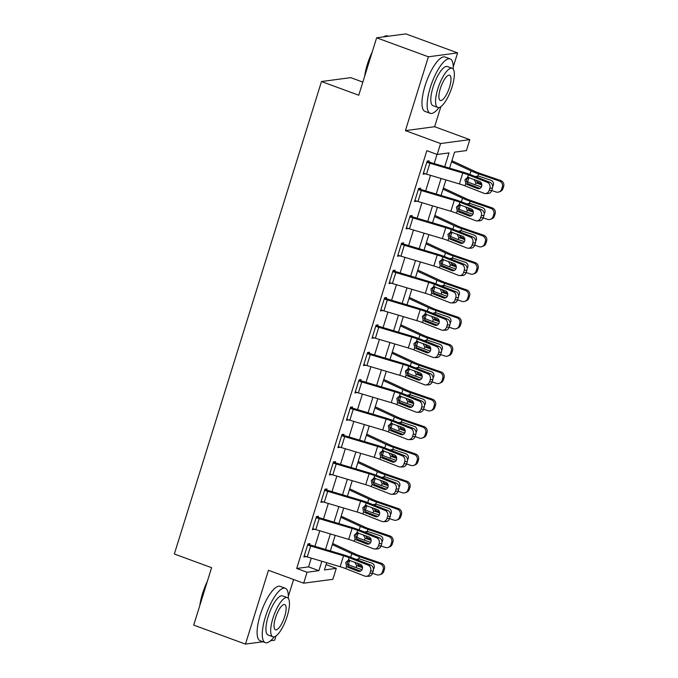 <?xml version="1.0" encoding="UTF-8"?>
<svg xmlns="http://www.w3.org/2000/svg" width="678" height="678" viewBox="0 0 678 678"><rect width="100%" height="100%" fill="white"/><g stroke="black" fill="none" stroke-linecap="round" stroke-linejoin="round"><path stroke-width="1.02" d="M326.093 564.621L336.28 568.367L332.873 579.3L303.659 583.199L307.058 572.257L318.906 570.681L321.838 561.274M270.624 640.744L274.683 640.202L276.005 635.956M288.353 596.335L293.591 579.504M362.84 82.089L350.712 77.639L321.491 81.538L174.339 554.002L211.595 567.681L193.713 625.099L245.47 644.1L262.937 641.769M321.491 81.538L358.755 95.217L376.637 37.799L405.859 33.9L457.608 52.901L428.394 56.799L405.402 130.617L440.59 143.541L469.812 139.643L466.405 150.584L454.557 152.16L449.582 168.144M405.402 130.617L434.615 126.727L440.878 106.615M453.218 66.995L457.608 52.901M434.615 126.727L469.812 139.643M376.637 37.799L428.394 56.799M444.734 166.703L449.031 152.897L437.183 154.474L426.835 150.677L296.71 568.461L308.558 566.884L311.278 558.138M314.948 546.349L319.796 530.789M323.465 519.009L328.313 503.449M331.983 491.669L336.83 476.109M340.5 464.328L345.339 448.768M349.009 436.988L353.857 421.428M357.526 409.639L362.374 394.088M366.044 382.299L370.891 366.739M374.561 354.958L379.409 339.398M383.078 327.618L387.926 312.058M391.596 300.278L396.444 284.718M400.113 272.937L404.952 257.377M408.622 245.589L413.47 230.028M417.139 218.248L421.987 202.688M425.657 190.908L430.505 175.348M434.174 163.567L437.022 154.415M485.295 193.527A4.636 4.144 -90.5 0 0 489.169 190.425L491.77 190.399A4.636 4.144 89.5 0 1 487.906 193.501L485.295 193.527A4.636 4.144 -90.5 0 1 483.889 193.264L465.023 185.857A11.594 1.763 -162.7 0 0 459.387 183.933L426.496 174.153A8.111 1.237 17.3 0 1 423.436 173.144L426.843 162.212A8.111 1.237 17.3 0 0 429.903 163.22L462.794 173A11.594 1.763 -162.7 0 1 468.43 174.924L487.296 182.331L489.906 182.306L471.04 174.899A17.382 2.644 -162.7 0 0 462.582 172.009L429.691 162.237L428.81 161.94L429.157 160.847L427.182 161.11L423.089 174.238L425.14 173.738M476.778 220.867A4.636 4.144 -90.5 0 0 480.651 217.765L483.253 217.748A4.636 4.144 89.5 0 1 479.388 220.842L476.778 220.867A4.636 4.144 -90.5 0 1 475.38 220.604L456.506 213.206A11.594 1.763 -162.7 0 0 450.87 211.273L417.979 201.502A8.111 1.237 17.3 0 1 414.919 200.485L418.326 189.552A8.111 1.237 17.3 0 0 421.385 190.56L454.277 200.341A11.594 1.763 -162.7 0 1 459.913 202.264L478.787 209.672L481.388 209.646L462.523 202.239A17.382 2.644 -162.7 0 0 454.065 199.349L420.301 189.289L420.64 188.196L418.665 188.459L414.58 201.578L416.623 201.078M468.261 248.207A4.636 4.144 -90.5 0 0 472.134 245.105L474.736 245.089A4.636 4.144 89.5 0 1 470.871 248.19L468.261 248.207A4.636 4.144 -90.5 0 1 466.862 247.953L447.989 240.546A11.594 1.763 -162.7 0 0 442.353 238.614L409.461 228.842A8.111 1.237 17.3 0 1 406.402 227.825L409.809 216.892A8.111 1.237 17.3 0 0 412.868 217.901L445.76 227.681A11.594 1.763 -162.7 0 1 451.395 229.605L470.269 237.012L472.871 236.986L454.006 229.588A17.382 2.644 -162.7 0 0 445.548 226.698L411.783 216.629L412.122 215.536L410.148 215.799L406.063 228.918L408.105 228.418M459.752 275.556A4.636 4.144 -90.5 0 0 463.616 272.454L466.227 272.429A4.636 4.144 89.5 0 1 462.354 275.531L459.752 275.556A4.636 4.144 -90.5 0 1 458.345 275.293L439.48 267.886A11.594 1.763 -162.7 0 0 433.844 265.962L400.944 256.182A8.111 1.237 17.3 0 1 397.884 255.174L401.291 244.233A8.111 1.237 17.3 0 0 404.351 245.25L437.242 255.021A11.594 1.763 -162.7 0 1 442.887 256.945L461.752 264.352L464.354 264.335L445.488 256.928A17.382 2.644 -162.7 0 0 437.039 254.038L403.266 243.97L403.605 242.877L401.63 243.139L397.545 256.267L399.596 255.759M451.234 302.897A4.636 4.144 -90.5 0 0 455.099 299.795L457.709 299.769A4.636 4.144 89.5 0 1 453.836 302.871L451.234 302.897A4.636 4.144 -90.5 0 1 449.828 302.634L430.962 295.227A11.594 1.763 -162.7 0 0 425.326 293.303L392.426 283.523A8.111 1.237 17.3 0 1 389.367 282.514L392.774 271.573A8.111 1.237 17.3 0 0 395.833 272.59L428.733 282.362A11.594 1.763 -162.7 0 1 434.369 284.294L453.235 291.693L455.845 291.676L436.971 284.268A17.382 2.644 -162.7 0 0 428.521 281.378L394.749 271.31L395.088 270.217L393.113 270.48L389.028 283.607L391.079 283.099M442.717 330.237A4.636 4.144 -90.5 0 0 446.582 327.135L449.192 327.11A4.636 4.144 89.5 0 1 445.319 330.211L442.717 330.237A4.636 4.144 -90.5 0 1 441.31 329.974L422.445 322.567A11.594 1.763 -162.7 0 0 416.809 320.643L383.909 310.863A8.111 1.237 17.3 0 1 380.85 309.854L384.257 298.913A8.111 1.237 17.3 0 0 387.316 299.93L420.216 309.702A11.594 1.763 -162.7 0 1 425.852 311.634L444.717 319.041L447.327 319.016L428.462 311.609A17.382 2.644 -162.7 0 0 420.004 308.719L386.231 298.651L386.57 297.557L384.604 297.82L380.511 310.948L382.561 310.448M434.2 357.577A4.636 4.144 -90.5 0 0 438.064 354.475L440.675 354.45A4.636 4.144 89.5 0 1 436.81 357.552L434.2 357.577A4.636 4.144 -90.5 0 1 432.793 357.314L413.927 349.907A11.594 1.763 -162.7 0 0 408.292 347.984L375.4 338.212A8.111 1.237 17.3 0 1 372.341 337.195L375.739 326.262A8.111 1.237 17.3 0 0 378.799 327.271L411.699 337.051A11.594 1.763 -162.7 0 1 417.334 338.975L436.2 346.382L438.81 346.356L419.945 338.949A17.382 2.644 -162.7 0 0 411.487 336.059L377.714 325.999L378.061 324.898L376.087 325.169L371.993 338.288L374.044 337.788M425.682 384.918A4.636 4.144 -90.5 0 0 429.555 381.816L432.157 381.799A4.636 4.144 89.5 0 1 428.293 384.901L425.682 384.918A4.636 4.144 -90.5 0 1 424.284 384.655L405.41 377.256A11.594 1.763 -162.7 0 0 399.774 375.324L366.883 365.552A8.111 1.237 17.3 0 1 363.823 364.535L367.23 353.602A8.111 1.237 17.3 0 0 370.29 354.611L403.181 364.391A11.594 1.763 -162.7 0 1 408.817 366.315L427.682 373.722L430.293 373.697L411.427 366.289A17.382 2.644 -162.7 0 0 402.969 363.4L369.205 353.34L369.544 352.246L367.569 352.509L363.484 365.628L365.527 365.128M417.165 412.258A4.636 4.144 -90.5 0 0 421.038 409.156L423.64 409.139A4.636 4.144 89.5 0 1 419.775 412.241L417.165 412.258A4.636 4.144 -90.5 0 1 415.767 412.004L396.893 404.596A11.594 1.763 -162.7 0 0 391.257 402.664L358.365 392.893A8.111 1.237 17.3 0 1 355.306 391.876L358.713 380.943A8.111 1.237 17.3 0 0 361.772 381.951L394.664 391.731A11.594 1.763 -162.7 0 1 400.3 393.655L419.174 401.062L421.775 401.037L402.91 393.638A17.382 2.644 -162.7 0 0 394.452 390.748L360.688 380.68L361.027 379.587L359.052 379.849L354.967 392.969L357.009 392.469M408.648 439.607A4.636 4.144 -90.5 0 0 412.521 436.505L415.131 436.479A4.636 4.144 89.5 0 1 411.258 439.581L408.648 439.607A4.636 4.144 -90.5 0 1 407.249 439.344L388.384 431.937A11.594 1.763 -162.7 0 0 382.739 430.013L349.848 420.233A8.111 1.237 17.3 0 1 346.789 419.224L350.195 408.283A8.111 1.237 17.3 0 0 353.255 409.3L386.146 419.072A11.594 1.763 -162.7 0 1 391.791 421.004L410.656 428.403L413.258 428.386L394.393 420.979A17.382 2.644 -162.7 0 0 385.935 418.089L352.17 408.02L352.509 406.927L350.534 407.19L346.45 420.318L348.5 419.809M400.139 466.947A4.636 4.144 -90.5 0 0 404.003 463.845L406.614 463.82A4.636 4.144 89.5 0 1 402.74 466.922L400.139 466.947A4.636 4.144 -90.5 0 1 398.732 466.684L379.866 459.277A11.594 1.763 -162.7 0 0 374.231 457.353L341.331 447.573A8.111 1.237 17.3 0 1 338.271 446.565L341.678 435.623A8.111 1.237 17.3 0 0 344.738 436.64L377.638 446.412A11.594 1.763 -162.7 0 1 383.273 448.344L402.139 455.743L404.749 455.726L385.875 448.319A17.382 2.644 -162.7 0 0 377.426 445.429L343.653 435.361L343.992 434.267L342.017 434.53L337.932 447.658L339.983 447.158M391.621 494.287A4.636 4.144 -90.5 0 0 395.486 491.186L398.096 491.16A4.636 4.144 89.5 0 1 394.223 494.262L391.621 494.287A4.636 4.144 -90.5 0 1 390.214 494.025L371.349 486.618A11.594 1.763 -162.7 0 0 365.713 484.694L332.813 474.914A8.111 1.237 17.3 0 1 329.754 473.905L333.161 462.964A8.111 1.237 17.3 0 0 336.22 463.981L369.12 473.761A11.594 1.763 -162.7 0 1 374.756 475.685L393.621 483.092L396.232 483.067L377.358 475.659A17.382 2.644 -162.7 0 0 368.908 472.769L336.008 462.998L335.135 462.701L335.474 461.608L333.5 461.871L329.415 474.998L331.466 474.498M383.104 521.628A4.636 4.144 -90.5 0 0 386.969 518.526L389.579 518.5A4.636 4.144 89.5 0 1 385.714 521.602L383.104 521.628A4.636 4.144 -90.5 0 1 381.697 521.365L362.832 513.966A11.594 1.763 -162.7 0 0 357.196 512.034L324.296 502.262A8.111 1.237 17.3 0 1 321.236 501.245L324.643 490.313A8.111 1.237 17.3 0 0 327.703 491.321L360.603 501.101A11.594 1.763 -162.7 0 1 366.239 503.025L385.104 510.432L387.714 510.407L368.849 503A17.382 2.644 -162.7 0 0 360.391 500.11L326.618 490.05L326.966 488.957L324.991 489.219L320.897 502.339L322.948 501.839M374.587 548.968A4.636 4.144 -90.5 0 0 378.46 545.866L381.061 545.849A4.636 4.144 89.5 0 1 377.197 548.951L374.587 548.968A4.636 4.144 -90.5 0 1 373.18 548.705L354.314 541.307A11.594 1.763 -162.7 0 0 348.678 539.374L315.787 529.603A8.111 1.237 17.3 0 1 312.728 528.586L316.134 517.653A8.111 1.237 17.3 0 0 319.194 518.662L352.085 528.442A11.594 1.763 -162.7 0 1 357.721 530.365L376.587 537.773L379.197 537.747L360.332 530.349A17.382 2.644 -162.7 0 0 351.874 527.45L318.109 517.39L318.448 516.297L316.473 516.56L312.38 529.679L314.431 529.179M366.069 576.308A4.636 4.144 -90.5 0 0 369.942 573.215L372.544 573.19A4.636 4.144 89.5 0 1 368.679 576.292L366.069 576.308A4.636 4.144 -90.5 0 1 364.671 576.054L345.797 568.647A11.594 1.763 -162.7 0 0 340.161 566.715L307.27 556.943A8.111 1.237 17.3 0 1 304.21 555.926L307.617 544.993A8.111 1.237 17.3 0 0 310.677 546.002L343.568 555.782A11.594 1.763 -162.7 0 1 349.204 557.706L368.078 565.113L370.68 565.088L351.814 557.689A17.382 2.644 -162.7 0 0 343.356 554.799L309.592 544.731L309.931 543.637L307.956 543.9L303.871 557.019L305.914 556.519M303.659 583.199L268.463 570.274L245.47 644.1M296.71 568.461L307.058 572.257M437.183 154.474L440.59 143.541M326.686 562.715L324.431 569.944L336.28 568.367M445.912 179.924L441.064 195.484M437.395 207.273L432.547 222.833M428.877 234.613L424.03 250.174M420.36 261.954L415.512 277.514M411.843 289.294L407.003 304.854M403.325 316.634L398.486 332.195M394.816 343.975L389.969 359.535M386.299 371.324L381.451 386.884M377.782 398.664L372.934 414.224M369.264 426.004L364.417 441.564M360.747 453.345L355.899 468.905M352.229 480.685L347.39 496.245M343.721 508.034L338.873 523.586M335.203 535.374L330.356 550.934M325.508 549.494L330.356 533.933M334.025 522.145L338.864 506.585M342.534 494.804L347.382 479.244M351.051 467.464L355.899 451.904M359.569 440.124L364.417 424.564M368.086 412.783L372.934 397.223M376.604 385.443L381.451 369.883M385.121 358.094L389.969 342.534M393.638 330.754L398.478 315.194M402.147 303.413L406.995 287.853M410.665 276.073L415.512 260.513M419.182 248.733L424.03 233.173M427.699 221.384L432.547 205.832M436.217 194.044L441.064 178.483M308.558 566.884L318.906 570.681M423.369 173.348L425.064 173.975M414.851 200.696L416.546 201.315M406.334 228.037L408.037 228.656M397.817 255.377L399.52 255.996M389.308 282.718L391.003 283.345M380.79 310.058L382.485 310.685M372.273 337.398L373.968 338.025M363.755 364.747L365.45 365.366M355.238 392.087L356.942 392.706M346.721 419.428L348.424 420.055M338.212 446.768L339.907 447.395M329.694 474.108L331.389 474.736M321.177 501.457L322.872 502.076M312.66 528.798L314.355 529.416M304.142 556.138L305.846 556.757M428.81 161.94L427.115 161.322M468.405 177.255L466.667 179.373C466.244 181.246 466.778 182.721 468.261 183.806L468.837 184.102L467.091 184.458L477.465 188.535L479.71 188.518M491.77 190.399L492.457 188.213L489.847 188.238A4.636 4.144 -90.5 0 0 487.296 182.331M479.88 188.433L468.837 184.102M489.906 182.306A4.636 4.144 89.5 0 1 492.457 188.213M489.169 190.425L489.847 188.238M467.091 184.458L465.761 183.501L464.955 179.729L467.701 177.28L479.651 181.535A3.712 3.314 89.5 0 1 478.592 188.747A3.712 3.314 89.5 0 1 477.465 188.535M467.523 177.314L468.43 174.924M466.583 181.34L467.625 181.823A17.382 2.644 17.3 0 0 475.227 184.823L481.397 186.95M491.736 190.51L496.008 191.976A4.636 4.5 -110.9 0 0 501.669 189.086L502.983 188.586A4.636 4.5 69.1 0 1 500.33 191.433L499.016 191.933M451.548 161.839L471.032 170.881A17.382 2.644 17.3 0 0 478.634 173.89L499.415 181.034L500.72 180.534A4.636 4.5 69.1 0 1 503.661 186.391L502.983 188.586M451.895 160.72L474.871 171.381A11.594 1.763 17.3 0 0 479.939 173.39L500.72 180.534M481.872 184.933L475.863 182.797L474.015 179.382M475.38 176.602L477.998 175.916L491.05 180.34A3.712 3.602 69.1 0 1 492.669 186.331M503.661 186.391L502.356 186.891L501.669 189.086M502.356 186.891A4.636 4.5 -110.9 0 0 499.415 181.034M476.329 180.229L477.27 181.967L481.719 183.924M478.354 175.983L476.888 177.195M420.301 189.289L418.597 188.662M459.887 204.603L458.15 206.714C457.726 208.587 458.26 210.07 459.752 211.146L460.32 211.443L458.574 211.807L468.956 215.875L471.193 215.858M483.253 217.748L483.939 215.553L481.329 215.579A4.636 4.144 -90.5 0 0 478.787 209.672M471.371 215.782L460.32 211.443M481.388 209.646A4.636 4.144 89.5 0 1 483.939 215.553M480.651 217.765L481.329 215.579M458.574 211.807L457.243 210.85L456.438 207.07L459.184 204.62L471.134 208.875A3.712 3.314 89.5 0 1 470.074 216.087A3.712 3.314 89.5 0 1 468.956 215.875M459.006 204.654L459.913 202.264M411.783 216.629L410.08 216.002M451.37 231.944L449.641 234.054C449.217 235.927 449.743 237.41 451.234 238.495L451.802 238.783L450.056 239.148L460.438 243.216L462.676 243.199M474.736 245.089L475.422 242.902L472.812 242.919A4.636 4.144 -90.5 0 0 470.269 237.012M462.854 243.122L451.802 238.783M472.871 236.986A4.636 4.144 89.5 0 1 475.422 242.902M472.134 245.105L472.812 242.919M450.056 239.148L448.726 238.19L447.921 234.41L450.667 231.961L462.616 236.215A3.712 3.314 89.5 0 1 461.557 243.427A3.712 3.314 89.5 0 1 460.438 243.216M450.497 231.995L451.395 229.605M403.266 243.97L401.571 243.343M442.861 259.284L441.124 261.394C440.7 263.267 441.225 264.751 442.717 265.835L443.285 266.123L441.539 266.488L451.921 270.564L454.158 270.539M466.227 272.429L466.905 270.242L464.294 270.259A4.636 4.144 -90.5 0 0 461.752 264.352M454.336 270.463L443.285 266.123M464.354 264.335A4.636 4.144 89.5 0 1 466.905 270.242M463.616 272.454L464.294 270.259M441.539 266.488L440.208 265.53L439.403 261.75L442.149 259.301L454.099 263.564A3.712 3.314 89.5 0 1 453.04 270.768A3.712 3.314 89.5 0 1 451.921 270.564M441.98 259.335L442.887 256.945M458.074 208.68L459.108 209.163A17.382 2.644 17.3 0 0 466.71 212.163L472.88 214.29M483.219 217.85L487.49 219.316A4.636 4.5 -110.9 0 0 493.16 216.426L494.465 215.926A4.636 4.5 69.1 0 1 491.813 218.774L490.499 219.274M443.031 189.179L462.515 198.222A17.382 2.644 17.3 0 0 470.117 201.23L490.897 208.383L492.203 207.883A4.636 4.5 69.1 0 1 495.152 213.739L494.465 215.926M443.378 188.06L466.362 198.73A11.594 1.763 17.3 0 0 471.43 200.73L492.203 207.883M473.354 212.273L467.345 210.138L465.498 206.722M466.862 203.942L469.481 203.256L482.533 207.68A3.712 3.602 69.1 0 1 484.151 213.672M495.152 213.739L493.838 214.24L493.16 216.426M493.838 214.24A4.636 4.5 -110.9 0 0 490.897 208.383M467.812 207.578L468.752 209.307L473.202 211.273M469.837 203.332L468.379 204.544M449.556 236.02L450.59 236.503A17.382 2.644 17.3 0 0 458.192 239.512L464.371 241.631M474.71 245.19L478.973 246.656A4.636 4.5 -110.9 0 0 484.643 243.766L485.948 243.266A4.636 4.5 69.1 0 1 483.295 246.114L481.99 246.614M434.513 216.519L453.997 225.571A17.382 2.644 17.3 0 0 461.599 228.571L482.38 235.724L483.685 235.224A4.636 4.5 69.1 0 1 486.635 241.08L485.948 243.266M434.861 215.401L457.845 226.071A11.594 1.763 17.3 0 0 462.913 228.071L483.685 235.224M464.837 239.614L458.828 237.478L456.98 234.063M458.345 231.283L460.972 230.605L474.015 235.02A3.712 3.602 69.1 0 1 475.642 241.021M486.635 241.08L485.321 241.58L484.643 243.766M485.321 241.58A4.636 4.5 -110.9 0 0 482.38 235.724M459.294 234.919L460.235 236.656L464.684 238.614M461.32 230.673L459.862 231.884M441.039 263.361L442.073 263.844A17.382 2.644 17.3 0 0 449.675 266.852L455.853 268.971M466.193 272.531L470.456 273.997A4.636 4.5 -110.9 0 0 476.125 271.107L477.431 270.607A4.636 4.5 69.1 0 1 474.778 273.454L473.473 273.954M425.996 243.86L445.48 252.911A17.382 2.644 17.3 0 0 453.082 255.911L473.863 263.064L475.176 262.564A4.636 4.5 69.1 0 1 478.117 268.42L477.431 270.607M426.343 242.741L449.328 253.411A11.594 1.763 17.3 0 0 454.396 255.411L475.176 262.564M456.319 266.954L450.311 264.818L448.463 261.411M449.828 258.632L452.455 257.945L465.498 262.369A3.712 3.602 69.1 0 1 467.125 268.361M478.117 268.42L476.804 268.92L476.125 271.107M476.804 268.92A4.636 4.5 -110.9 0 0 473.863 263.064M450.785 262.259L451.726 263.996L456.167 265.954M452.802 258.013L451.345 259.225M394.749 271.31L393.054 270.691M434.344 286.625L432.606 288.735C432.183 290.616 432.717 292.091 434.2 293.176L434.768 293.464L433.03 293.828L443.404 297.905L445.649 297.879M457.709 299.769L458.387 297.583L455.785 297.608A4.636 4.144 -90.5 0 0 453.235 291.693M445.819 297.803L434.768 293.464M455.845 291.676A4.636 4.144 89.5 0 1 458.387 297.583M455.099 299.795L455.785 297.608M433.03 293.828L431.691 292.871L430.886 289.091L433.632 286.65L445.582 290.904A3.712 3.314 89.5 0 1 444.531 298.108A3.712 3.314 89.5 0 1 443.404 297.905M433.462 286.675L434.369 284.294M432.522 290.709L433.564 291.184A17.382 2.644 17.3 0 0 441.166 294.193L447.336 296.32M457.675 299.871L461.938 301.346A4.636 4.5 -110.9 0 0 467.608 298.447L468.922 297.947A4.636 4.5 69.1 0 1 466.269 300.803L464.955 301.303M417.479 271.208L436.963 280.251A17.382 2.644 17.3 0 0 444.565 283.251L465.345 290.404L466.659 289.904A4.636 4.5 69.1 0 1 469.6 295.761L468.922 297.947M417.826 270.081L440.81 280.751A11.594 1.763 17.3 0 0 445.878 282.751L466.659 289.904M447.802 294.294L441.793 292.159L439.946 288.752M441.31 285.972L443.937 285.285L456.98 289.709A3.712 3.602 69.1 0 1 458.608 295.701M469.6 295.761L468.286 296.261L467.608 298.447M468.286 296.261A4.636 4.5 -110.9 0 0 465.345 290.404M442.268 289.599L443.209 291.337L447.65 293.294M444.285 285.353L442.827 286.565M364.696 76.148A28.281 8.712 -69.8 0 1 367.408 64.215A28.281 8.712 -69.8 0 1 372.214 52.003M383.553 36.875A28.281 8.712 -69.8 0 1 383.621 36.841L384.401 36.426A28.976 8.924 110.2 0 0 383.672 36.858M388.392 36.231L387.655 35.959A28.976 8.924 110.2 0 0 384.401 36.426M371.171 55.342A28.976 8.924 110.2 0 0 367.798 64.478A28.976 8.924 110.2 0 0 365.535 73.461M453.167 69.08A28.976 8.924 110.2 0 0 450.175 58.91A28.976 8.924 110.2 0 0 430.318 87.428A28.976 8.924 110.2 0 0 430.199 113.311A28.976 8.924 110.2 0 0 439.064 107.497M450.175 58.91L444.997 57.011A28.976 8.924 110.2 0 0 425.14 85.53A28.976 8.924 110.2 0 0 425.021 111.412L430.199 113.311M437.759 107.446L432.996 105.692A20.865 6.424 -69.8 0 1 433.081 87.055A20.865 6.424 -69.8 0 1 447.378 66.529L452.133 68.275A20.865 6.424 110.2 0 0 437.844 88.81A20.865 6.424 110.2 0 0 437.759 107.446A20.865 6.424 110.2 0 0 452.056 86.911A20.865 6.424 110.2 0 0 452.133 68.275M440.369 88.471A13.441 4.144 110.2 0 0 440.31 100.48A13.441 4.144 110.2 0 0 449.522 87.25A13.441 4.144 110.2 0 0 449.582 75.241A13.441 4.144 110.2 0 0 440.369 88.471M199.824 605.488A28.281 8.712 -69.8 0 1 202.544 593.555A28.281 8.712 -69.8 0 1 207.341 581.343M206.307 584.682A28.976 8.924 110.2 0 0 202.925 593.809A28.976 8.924 110.2 0 0 200.663 602.801M288.303 598.411A28.976 8.924 110.2 0 0 285.302 588.25A28.976 8.924 110.2 0 0 265.445 616.768A28.976 8.924 110.2 0 0 265.327 642.651A28.976 8.924 110.2 0 0 274.192 636.837M285.302 588.25L280.124 586.351A28.976 8.924 110.2 0 0 260.267 614.87A28.976 8.924 110.2 0 0 260.157 640.752L265.327 642.651M272.887 636.778L268.124 635.032A20.865 6.424 -69.8 0 1 268.208 616.395A20.865 6.424 -69.8 0 1 282.506 595.869L287.269 597.615A20.865 6.424 110.2 0 0 272.971 618.141A20.865 6.424 110.2 0 0 272.887 636.778A20.865 6.424 110.2 0 0 287.184 616.251A20.865 6.424 110.2 0 0 287.269 597.615M275.497 617.811A13.441 4.144 110.2 0 0 275.446 629.82A13.441 4.144 110.2 0 0 284.658 616.59A13.441 4.144 110.2 0 0 284.709 604.573A13.441 4.144 110.2 0 0 275.497 617.811M386.231 298.651L384.536 298.032M425.826 313.965L424.089 316.084C423.665 317.957 424.199 319.431 425.682 320.516L426.259 320.813L424.513 321.169L434.886 325.245L437.132 325.228M449.192 327.11L449.87 324.923L447.268 324.948A4.636 4.144 -90.5 0 0 444.717 319.041M437.302 325.143L426.259 320.813M447.327 319.016A4.636 4.144 89.5 0 1 449.87 324.923M446.582 327.135L447.268 324.948M424.513 321.169L423.182 320.211L422.369 316.44L425.114 313.99L437.064 318.245A3.712 3.314 89.5 0 1 436.013 325.457A3.712 3.314 89.5 0 1 434.886 325.245M424.945 314.016L425.852 311.634M377.714 325.999L376.019 325.372M417.309 341.314L415.572 343.424C415.148 345.297 415.682 346.78 417.165 347.856L417.741 348.153L415.995 348.509L426.369 352.585L428.615 352.568M440.675 354.45L441.361 352.263L438.751 352.289A4.636 4.144 -90.5 0 0 436.2 346.382M428.784 352.484L417.741 348.153M438.81 346.356A4.636 4.144 89.5 0 1 441.361 352.263M438.064 354.475L438.751 352.289M415.995 348.509L414.665 347.551L413.851 343.78L416.597 341.331L428.555 345.585A3.712 3.314 89.5 0 1 427.496 352.797A3.712 3.314 89.5 0 1 426.369 352.585M416.428 341.365L417.334 338.975M369.205 353.34L367.501 352.713M408.792 368.654L407.054 370.764C406.631 372.637 407.164 374.12 408.648 375.197L409.224 375.493L407.478 375.858L417.86 379.926L420.097 379.909M432.157 381.799L432.844 379.604L430.233 379.629A4.636 4.144 -90.5 0 0 427.682 373.722M420.275 379.833L409.224 375.493M430.293 373.697A4.636 4.144 89.5 0 1 432.844 379.604M429.555 381.816L430.233 379.629M407.478 375.858L406.147 374.9L405.342 371.12L408.088 368.671L420.038 372.925A3.712 3.314 89.5 0 1 418.979 380.138A3.712 3.314 89.5 0 1 417.86 379.926M407.91 368.705L408.817 366.315M360.688 380.68L358.984 380.053M400.274 395.994L398.545 398.105C398.122 399.978 398.647 401.461 400.139 402.546L400.706 402.834L398.961 403.198L409.343 407.266L411.58 407.249M423.64 409.139L424.326 406.953L421.716 406.969A4.636 4.144 -90.5 0 0 419.174 401.062M411.758 407.173L400.706 402.834M421.775 401.037A4.636 4.144 89.5 0 1 424.326 406.953M421.038 409.156L421.716 406.969M398.961 403.198L397.63 402.24L396.825 398.461L399.571 396.011L411.521 400.274A3.712 3.314 89.5 0 1 409.343 407.266M399.401 396.045L400.3 393.655M352.17 408.02L350.475 407.393M391.757 423.335L390.028 425.445C389.604 427.326 390.13 428.801 391.621 429.886L392.189 430.174L390.443 430.538L400.825 434.615L403.063 434.59M415.131 436.479L415.809 434.293L413.199 434.318A4.636 4.144 -90.5 0 0 410.656 428.403M403.24 434.513L392.189 430.174M413.258 428.386A4.636 4.144 89.5 0 1 415.809 434.293M412.521 436.505L413.199 434.318M390.443 430.538L389.113 429.581L388.308 425.801L391.053 423.36L403.003 427.615A3.712 3.314 89.5 0 1 401.944 434.818A3.712 3.314 89.5 0 1 400.825 434.615M390.884 423.386L391.791 421.004M424.004 318.05L425.047 318.533A17.382 2.644 17.3 0 0 432.649 321.533L438.819 323.66M449.158 327.211L453.421 328.686A4.636 4.5 -110.9 0 0 459.091 325.787L460.404 325.287A4.636 4.5 69.1 0 1 457.752 328.144L456.438 328.644M408.961 298.549L428.454 307.592A17.382 2.644 17.3 0 0 436.056 310.6L456.828 317.745L458.142 317.245A4.636 4.5 69.1 0 1 461.082 323.101L460.404 325.287M409.309 297.43L432.293 308.092A11.594 1.763 17.3 0 0 437.361 310.1L458.142 317.245M439.285 321.643L433.276 319.507L431.428 316.092M432.793 313.312L435.42 312.626L448.472 317.05A3.712 3.602 69.1 0 1 450.09 323.042M461.082 323.101L459.777 323.601L459.091 325.787M459.777 323.601A4.636 4.5 -110.9 0 0 456.828 317.745M433.751 316.94L434.691 318.677L439.141 320.635M435.776 312.694L434.31 313.906M415.487 345.39L416.529 345.873A17.382 2.644 17.3 0 0 424.131 348.873L430.301 351.001M440.641 354.56L444.912 356.026A4.636 4.5 -110.9 0 0 450.573 353.136L451.887 352.636A4.636 4.5 69.1 0 1 449.234 355.484L447.921 355.984M400.444 325.889L419.936 334.932A17.382 2.644 17.3 0 0 427.538 337.941L448.319 345.085L449.624 344.594A4.636 4.5 69.1 0 1 452.565 350.45L451.887 352.636M400.8 324.77L423.775 335.432A11.594 1.763 17.3 0 0 428.843 337.441L449.624 344.594M430.776 348.984L424.759 346.848L422.911 343.432M424.284 340.653L426.903 339.966L439.954 344.39A3.712 3.602 69.1 0 1 441.573 350.382M452.565 350.45L451.26 350.941L450.573 353.136M451.26 350.941A4.636 4.5 -110.9 0 0 448.319 345.085M425.233 344.28L426.174 346.017L430.623 347.984M427.259 340.034L425.792 341.246M406.978 372.731L408.012 373.214A17.382 2.644 17.3 0 0 415.614 376.214L421.784 378.341M432.123 381.9L436.395 383.367A4.636 4.5 -110.9 0 0 442.064 380.477L443.37 379.977A4.636 4.5 69.1 0 1 440.717 382.824L439.403 383.324M391.935 353.23L411.419 362.272A17.382 2.644 17.3 0 0 419.021 365.281L439.802 372.434L441.107 371.934A4.636 4.5 69.1 0 1 444.056 377.79L443.37 379.977M392.282 352.111L415.267 362.781A11.594 1.763 17.3 0 0 420.335 364.781L441.107 371.934M422.258 376.324L416.25 374.188L414.402 370.773M415.767 367.993L418.385 367.306L431.437 371.73A3.712 3.602 69.1 0 1 433.056 377.731M444.056 377.79L442.742 378.29L442.064 380.477M442.742 378.29A4.636 4.5 -110.9 0 0 439.802 372.434M416.716 371.629L417.656 373.358L422.106 375.324M418.741 367.383L417.284 368.595M398.461 400.071L399.495 400.554A17.382 2.644 17.3 0 0 407.097 403.563L413.275 405.681M423.606 409.241L427.877 410.707A4.636 4.5 -110.9 0 0 433.547 407.817L434.852 407.317A4.636 4.5 69.1 0 1 432.2 410.165L430.894 410.665M383.417 380.57L402.901 389.621A17.382 2.644 17.3 0 0 410.504 392.621L431.284 399.774L432.589 399.274A4.636 4.5 69.1 0 1 435.539 405.13L434.852 407.317M383.765 379.451L406.749 390.121A11.594 1.763 17.3 0 0 411.817 392.121L432.589 399.274M413.741 403.664L407.732 401.529L405.885 398.122M407.249 395.342L409.876 394.655L422.919 399.071A3.712 3.602 69.1 0 1 424.547 405.071M435.539 405.13L434.225 405.63L433.547 407.817M434.225 405.63A4.636 4.5 -110.9 0 0 431.284 399.774M408.198 398.969L409.139 400.706L413.588 402.664M410.224 394.723L408.766 395.935M389.943 427.411L390.977 427.894A17.382 2.644 17.3 0 0 398.579 430.903L404.758 433.022M415.097 436.581L419.36 438.047A4.636 4.5 -110.9 0 0 425.03 435.157L426.335 434.657A4.636 4.5 69.1 0 1 423.682 437.505L422.377 438.005M374.9 407.91L394.384 416.962A17.382 2.644 17.3 0 0 401.986 419.962L422.767 427.115L424.081 426.615A4.636 4.5 69.1 0 1 427.021 432.471L426.335 434.657M375.248 406.792L398.232 417.462A11.594 1.763 17.3 0 0 403.3 419.462L424.081 426.615M405.224 431.005L399.215 428.869L397.367 425.462M398.732 422.682L401.359 421.996L414.402 426.42A3.712 3.602 69.1 0 1 416.029 432.411M427.021 432.471L425.708 432.971L425.03 435.157M425.708 432.971A4.636 4.5 -110.9 0 0 422.767 427.115M399.689 426.309L400.622 428.047L405.071 430.005M401.707 422.063L400.249 423.275M343.653 435.361L341.958 434.742M383.248 450.675L381.511 452.785C381.087 454.667 381.621 456.141 383.104 457.226L383.672 457.523L381.926 457.879L392.308 461.955L394.554 461.93M406.614 463.82L407.292 461.633L404.69 461.659A4.636 4.144 -90.5 0 0 402.139 455.743M394.723 461.854L383.672 457.523M404.749 455.726A4.636 4.144 89.5 0 1 407.292 461.633M404.003 463.845L404.69 461.659M381.926 457.879L380.595 456.921L379.79 453.141L382.536 450.7L394.486 454.955A3.712 3.314 89.5 0 1 393.426 462.159A3.712 3.314 89.5 0 1 392.308 461.955M382.367 450.726L383.273 448.344M381.426 454.76L382.468 455.235A17.382 2.644 17.3 0 0 390.07 458.243L396.24 460.37M406.58 463.921L410.843 465.396A4.636 4.5 -110.9 0 0 416.512 462.498L417.826 461.998A4.636 4.5 69.1 0 1 415.165 464.854L413.86 465.354M366.383 435.259L385.867 444.302A17.382 2.644 17.3 0 0 393.469 447.302L414.25 454.455L415.563 453.955A4.636 4.5 69.1 0 1 418.504 459.811L417.826 461.998M366.73 434.132L389.714 444.802A11.594 1.763 17.3 0 0 394.782 446.81L415.563 453.955M396.706 458.345L390.697 456.209L388.85 452.802M390.214 450.023L392.842 449.336L405.885 453.76A3.712 3.602 69.1 0 1 407.512 459.752M418.504 459.811L417.19 460.311L416.512 462.498M417.19 460.311A4.636 4.5 -110.9 0 0 414.25 454.455M391.172 453.65L392.113 455.387L396.554 457.345M393.189 449.404L391.731 450.616M335.135 462.701L333.44 462.082M374.731 478.015L372.993 480.134C372.569 482.007 373.103 483.482 374.587 484.567L375.163 484.863L373.417 485.219L383.79 489.296L386.036 489.279M398.096 491.16L398.774 488.974L396.172 488.999A4.636 4.144 -90.5 0 0 393.621 483.092M386.206 489.194L375.163 484.863M396.232 483.067A4.636 4.144 89.5 0 1 398.774 488.974M395.486 491.186L396.172 488.999M373.417 485.219L372.078 484.262L371.273 480.49L374.019 478.041L385.968 482.295A3.712 3.314 89.5 0 1 384.918 489.508A3.712 3.314 89.5 0 1 383.79 489.296M373.849 478.066L374.756 475.685M372.908 482.1L373.951 482.583A17.382 2.644 17.3 0 0 381.553 485.584L387.723 487.711M398.062 491.27L402.325 492.736A4.636 4.5 -110.9 0 0 407.995 489.838L409.309 489.346A4.636 4.5 69.1 0 1 406.656 492.194L405.342 492.694M357.865 462.599L377.358 471.642A17.382 2.644 17.3 0 0 384.96 474.651L405.732 481.795L407.046 481.295A4.636 4.5 69.1 0 1 409.987 487.151L409.309 489.346M358.213 461.481L381.197 472.142A11.594 1.763 17.3 0 0 386.265 474.151L407.046 481.295M388.189 485.694L382.18 483.558L380.333 480.143M381.697 477.363L384.324 476.676L397.376 481.1A3.712 3.602 69.1 0 1 398.995 487.092M409.987 487.151L408.681 487.651L407.995 489.838M408.681 487.651A4.636 4.5 -110.9 0 0 405.732 481.795M382.655 480.99L383.595 482.728L388.045 484.685M384.68 476.744L383.214 477.956M326.618 490.05L324.923 489.423M366.213 505.364L364.476 507.475C364.052 509.348 364.586 510.831 366.069 511.907L366.645 512.204L364.9 512.568L375.273 516.636L377.519 516.619M389.579 518.5L390.257 516.314L387.655 516.339A4.636 4.144 -90.5 0 0 385.104 510.432M377.688 516.543L366.645 512.204M387.714 510.407A4.636 4.144 89.5 0 1 390.257 516.314M386.969 518.526L387.655 516.339M364.9 512.568L363.569 511.61L362.755 507.83L365.501 505.381L377.46 509.636A3.712 3.314 89.5 0 1 376.4 516.848A3.712 3.314 89.5 0 1 375.273 516.636M365.332 505.415L366.239 503.025M364.391 509.441L365.434 509.924A17.382 2.644 17.3 0 0 373.036 512.924L379.205 515.051M389.545 518.611L393.816 520.077A4.636 4.5 -110.9 0 0 399.478 517.187L400.791 516.687A4.636 4.5 69.1 0 1 398.139 519.534L396.825 520.034M349.348 489.94L368.84 498.983A17.382 2.644 17.3 0 0 376.443 501.991L397.215 509.144L398.528 508.644A4.636 4.5 69.1 0 1 401.469 514.5L400.791 516.687M349.704 488.821L372.68 499.491A11.594 1.763 17.3 0 0 377.748 501.491L398.528 508.644M379.68 513.034L373.663 510.898L371.815 507.483M373.18 504.703L375.807 504.017L388.858 508.441A3.712 3.602 69.1 0 1 390.477 514.433M401.469 514.5L400.164 515L399.478 517.187M400.164 515A4.636 4.5 -110.9 0 0 397.215 509.144M374.137 508.339L375.078 510.068L379.527 512.034M376.163 504.085L374.697 505.296M318.109 517.39L316.406 516.763M357.696 532.705L355.958 534.815C355.535 536.688 356.069 538.171 357.552 539.256L358.128 539.544L356.382 539.908L366.756 543.976L369.002 543.959M381.061 545.849L381.748 543.663L379.138 543.68A4.636 4.144 -90.5 0 0 376.587 537.773M369.179 543.883L358.128 539.544M379.197 537.747A4.636 4.144 89.5 0 1 381.748 543.663M378.46 545.866L379.138 543.68M356.382 539.908L355.052 538.951L354.247 535.171L356.992 532.722L368.942 536.976A3.712 3.314 89.5 0 1 367.883 544.188A3.712 3.314 89.5 0 1 366.756 543.976M356.814 532.755L357.721 530.365M355.874 536.781L356.916 537.264A17.382 2.644 17.3 0 0 364.518 540.264L370.688 542.392M381.028 545.951L385.299 547.417A4.636 4.5 -110.9 0 0 390.969 544.527L392.274 544.027A4.636 4.5 69.1 0 1 389.621 546.875L388.308 547.375M340.839 517.28L360.323 526.323A17.382 2.644 17.3 0 0 367.925 529.332L388.706 536.484L390.011 535.984A4.636 4.5 69.1 0 1 392.952 541.841L392.274 544.027M341.187 516.161L364.162 526.831A11.594 1.763 17.3 0 0 369.23 528.832L390.011 535.984M371.163 540.374L365.154 538.239L363.306 534.823M364.671 532.044L367.29 531.357L380.341 535.781A3.712 3.602 69.1 0 1 381.96 541.781M392.952 541.841L391.647 542.341L390.969 544.527M391.647 542.341A4.636 4.5 -110.9 0 0 388.706 536.484M365.62 535.679L366.561 537.417L371.01 539.374M367.646 531.433L366.188 532.645M309.592 544.731L307.888 544.103M349.178 560.045L347.45 562.155C347.026 564.028 347.551 565.511 349.043 566.596L349.611 566.884L347.865 567.249L358.247 571.317L360.484 571.3M372.544 573.19L373.231 571.003L370.62 571.02A4.636 4.144 -90.5 0 0 368.078 565.113M360.662 571.223L349.611 566.884M370.68 565.088A4.636 4.144 89.5 0 1 373.231 571.003M369.942 573.215L370.62 571.02M347.865 567.249L346.534 566.291L345.729 562.511L348.475 560.062L360.425 564.325A3.712 3.314 89.5 0 1 358.247 571.317M348.297 560.096L349.204 557.706M347.365 564.121L348.399 564.605A17.382 2.644 17.3 0 0 356.001 567.613L362.171 569.732M372.51 573.291L376.782 574.758A4.636 4.5 -110.9 0 0 382.451 571.868L383.756 571.368A4.636 4.5 69.1 0 1 381.104 574.215L379.799 574.715M332.322 544.62L351.806 553.672A17.382 2.644 17.3 0 0 359.408 556.672L380.189 563.825L381.494 563.325A4.636 4.5 69.1 0 1 384.443 569.181L383.756 571.368M332.669 543.502L355.653 554.172A11.594 1.763 17.3 0 0 360.721 556.172L381.494 563.325M362.645 567.715L356.636 565.579L354.789 562.172M356.153 559.392L359.45 558.867L371.824 563.121A3.712 3.602 69.1 0 1 373.451 569.122M384.443 569.181L383.129 569.681L382.451 571.868M383.129 569.681A4.636 4.5 -110.9 0 0 380.189 563.825M357.103 563.02L358.043 564.757L362.493 566.715M359.128 558.774L357.67 559.986M465.023 185.857L465.761 183.501M459.387 183.933L462.794 173M426.496 174.153L429.903 163.22M478.634 173.89L477.998 175.916M471.032 170.881L469.913 174.466M469.007 177.373L467.625 181.823M475.863 182.797L475.227 184.823M478.753 182.907L476.49 183.077M456.506 213.206L457.243 210.85M450.87 211.273L454.277 200.341M417.979 201.502L421.385 190.56M447.989 240.546L448.726 238.19M442.353 238.614L445.76 227.681M409.461 228.842L412.868 217.901M439.48 267.886L440.208 265.53M433.844 265.962L437.242 255.021M400.944 256.182L404.351 245.25M470.117 201.23L469.481 203.256M462.515 198.222L461.396 201.807M460.498 204.714L459.108 209.163M467.345 210.138L466.71 212.163M470.235 210.248L467.973 210.417M461.599 228.571L460.972 230.605M453.997 225.571L452.879 229.156M451.98 232.054L450.59 236.503M458.828 237.478L458.192 239.512M461.718 237.588L459.455 237.766M453.082 255.911L452.455 257.945M445.48 252.911L444.37 256.496M443.463 259.394L442.073 263.844M450.311 264.818L449.675 266.852M453.201 264.929L450.946 265.106M430.962 295.227L431.691 292.871M425.326 293.303L428.733 282.362M392.426 283.523L395.833 272.59M444.565 283.251L443.937 285.285M436.963 280.251L435.852 283.836M434.945 286.743L433.564 291.184M441.793 292.159L441.166 294.193M444.683 292.277L442.429 292.447M422.445 322.567L423.182 320.211M416.809 320.643L420.216 309.702M383.909 310.863L387.316 299.93M413.927 349.907L414.665 347.551M408.292 347.984L411.699 337.051M375.4 338.212L378.799 327.271M405.41 377.256L406.147 374.9M399.774 375.324L403.181 364.391M366.883 365.552L370.29 354.611M396.893 404.596L397.63 402.24M391.257 402.664L394.664 391.731M358.365 392.893L361.772 381.951M388.384 431.937L389.113 429.581M382.739 430.013L386.146 419.072M349.848 420.233L353.255 409.3M436.056 310.6L435.42 312.626M428.454 307.592L427.335 311.177M426.428 314.084L425.047 318.533M433.276 319.507L432.649 321.533M436.166 319.618L433.912 319.787M427.538 337.941L426.903 339.966M419.936 334.932L418.818 338.517M417.911 341.424L416.529 345.873M424.759 346.848L424.131 348.873M427.657 346.958L425.394 347.128M419.021 365.281L418.385 367.306M411.419 362.272L410.3 365.857M409.393 368.764L408.012 373.214M416.25 374.188L415.614 376.214M419.14 374.298L416.877 374.476M410.504 392.621L409.876 394.655M402.901 389.621L401.783 393.206M400.884 396.105L399.495 400.554M407.732 401.529L407.097 403.563M410.622 401.639L408.359 401.817M401.986 419.962L401.359 421.996M394.384 416.962L393.274 420.546M392.367 423.453L390.977 427.894M399.215 428.869L398.579 430.903M402.105 428.988L399.842 429.157M379.866 459.277L380.595 456.921M374.231 457.353L377.638 446.412M341.331 447.573L344.738 436.64M393.469 447.302L392.842 449.336M385.867 444.302L384.757 447.887M383.85 450.794L382.468 455.235M390.697 456.209L390.07 458.243M393.587 456.328L391.333 456.497M371.349 486.618L372.078 484.262M365.713 484.694L369.12 473.761M332.813 474.914L336.22 463.981M384.96 474.651L384.324 476.676M377.358 471.642L376.239 475.227M375.332 478.134L373.951 482.583M382.18 483.558L381.553 485.584M385.07 483.668L382.816 483.838M362.832 513.966L363.569 511.61M357.196 512.034L360.603 501.101M324.296 502.262L327.703 491.321M376.443 501.991L375.807 504.017M368.84 498.983L367.722 502.567M366.815 505.474L365.434 509.924M373.663 510.898L373.036 512.924M376.553 511.009L374.298 511.178M354.314 541.307L355.052 538.951M348.678 539.374L352.085 528.442M315.787 529.603L319.194 518.662M367.925 529.332L367.29 531.357M360.323 526.323L359.204 529.916M358.298 532.815L356.916 537.264M365.154 538.239L364.518 540.264M368.044 538.349L365.781 538.527M345.797 568.647L346.534 566.291M340.161 566.715L343.568 555.782M307.27 556.943L310.677 546.002M359.408 556.672L358.772 558.706M351.806 553.672L350.687 557.257M349.789 560.155L348.399 564.605M356.636 565.579L356.001 567.613M359.526 565.689L357.264 565.867"/></g></svg>
